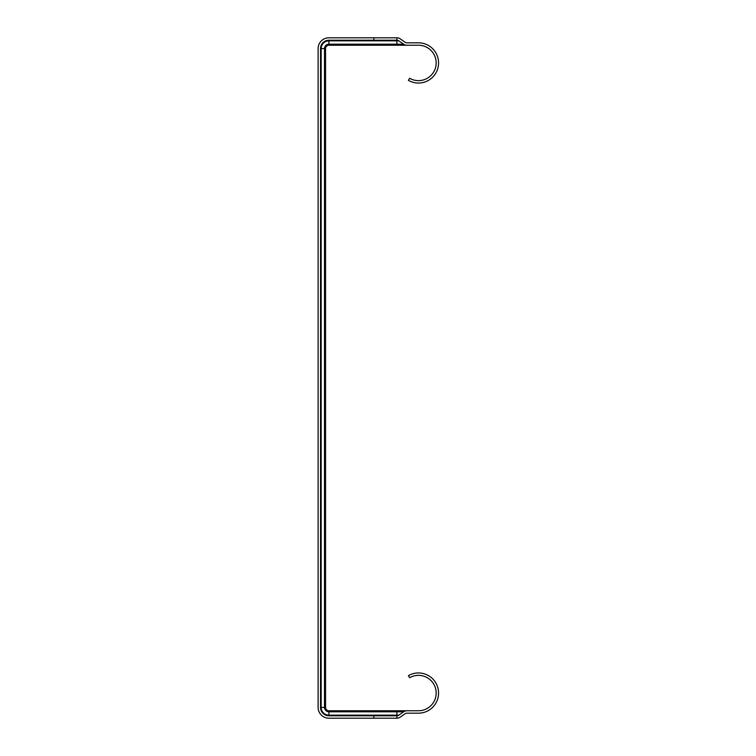 <?xml version="1.0" encoding="UTF-8"?>
<svg xmlns="http://www.w3.org/2000/svg" width="756" height="756" viewBox="0 0 756 756"><rect width="100%" height="100%" fill="white"/><g stroke="black" fill="none" stroke-linecap="round" stroke-linejoin="round"><path stroke-width="1.13" d="M320.525 48.592L321.158 48.592A7.749 7.749 0 0 1 328.907 40.843L328.907 44.188A4.404 4.404 0 0 0 324.504 48.592L325.553 48.592A3.355 3.355 0 0 1 328.907 45.237L418.465 45.237A17.7 17.7 0 0 1 435.56 67.52A17.7 17.7 0 0 1 409.61 78.265L408.41 80.353A20.11 20.11 0 0 0 437.885 68.144A20.11 20.11 0 0 0 418.465 42.827L406.936 42.827A3.355 3.355 0 0 1 404.999 42.213L400.255 38.868A5.868 5.868 0 0 0 396.881 37.8L396.881 40.21L328.907 40.21A8.382 8.382 0 0 0 320.525 48.592L320.525 707.408A8.382 8.382 0 0 0 328.907 715.79L396.881 715.79L396.881 718.2A5.868 5.868 0 0 0 400.255 717.132L404.999 713.787A3.355 3.355 0 0 1 406.936 713.173L418.465 713.173A20.11 20.11 0 0 0 437.885 687.856A20.11 20.11 0 0 0 408.41 675.647L409.61 677.735A17.7 17.7 0 0 1 435.56 688.48A17.7 17.7 0 0 1 418.465 710.763L406.936 710.763A5.764 5.764 0 0 0 403.61 711.812L398.866 715.157A3.449 3.449 0 0 1 396.881 715.79L396.881 715.157L328.907 715.157L328.907 710.763A3.355 3.355 0 0 1 325.553 707.408L325.553 48.592A3.355 3.355 0 0 1 328.907 45.237L328.907 44.188L396.881 44.188L396.881 45.237M406.936 710.763L328.907 710.763M373.861 715.79L373.861 718.2L328.907 718.2A10.792 10.792 0 0 1 318.115 707.408L318.115 48.592A10.792 10.792 0 0 1 328.907 37.8L373.861 37.8L373.861 40.21M373.861 37.8L396.881 37.8M328.907 40.21L328.907 40.843L396.881 40.843L396.881 40.21A3.449 3.449 0 0 1 398.866 40.843L403.61 44.188A5.764 5.764 0 0 0 406.936 45.237M396.881 718.2L373.861 718.2M398.866 40.843L396.881 40.843L396.881 44.188L403.61 44.188M396.881 710.763L396.881 715.157L398.866 715.157M328.907 715.79L328.907 715.157A7.749 7.749 0 0 1 321.158 707.408L321.158 48.592L324.504 48.592L324.504 707.408A4.404 4.404 0 0 0 328.907 711.812L403.61 711.812M325.553 707.408L320.525 707.408"/></g></svg>
